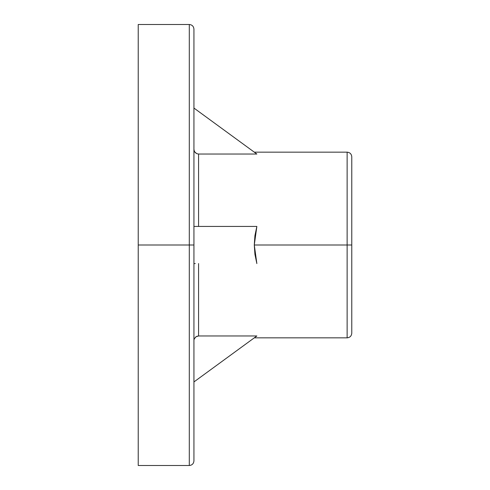 <?xml version="1.0" encoding="UTF-8"?>
<svg xmlns="http://www.w3.org/2000/svg" width="490" height="490" viewBox="0 0 490 490"><rect width="100%" height="100%" fill="white"/><g stroke="black" fill="none" stroke-linecap="round" stroke-linejoin="round"><path stroke-width="0.73" d="M351.771 245L351.771 156.8C351.489 153.983 349.94 152.439 347.128 152.157L347.128 245L347.128 152.157L347.128 245L351.771 245L351.771 333.2L351.771 245L254.286 245L347.128 245L347.128 337.843C349.94 337.561 351.489 336.018 351.771 333.2L351.771 245M193.936 245L193.936 29.143C193.654 26.325 192.111 24.782 189.293 24.5L189.293 245L189.293 24.5L189.293 245L193.936 245L193.936 460.857L193.936 245L138.229 245L189.293 245L189.293 465.5C192.111 465.218 193.654 463.675 193.936 460.857L193.936 245M256.852 226.429L254.286 245L256.852 263.571L254.929 254.335L254.286 245L254.929 235.666L256.852 226.429L193.936 226.429L256.852 226.429M198.579 154.031L198.579 226.429L198.579 154.031L256.852 154.031L198.579 154.031L196.784 153.664L198.579 154.031M347.128 152.157L254.286 152.157L256.852 154.031L193.936 108.057L256.852 154.031M138.229 465.5L138.229 24.5L138.229 465.5L189.293 465.5M194.285 263.571L195.283 263.571M194.297 338.878L195.982 336.777L198.579 335.969L198.579 263.571L198.579 335.969L196.79 336.33L195.265 337.383M194.285 338.902L194.04 339.705M194.285 151.092L193.936 149.303L194.285 151.092L195.277 152.629L196.784 153.664L194.708 151.912M195.283 226.429L194.028 226.429M254.286 337.843L256.852 335.969L254.286 337.843L347.128 337.843M198.579 335.969L256.852 335.969L193.936 381.943L256.852 335.969L198.579 335.969M138.229 24.5L189.293 24.5"/></g></svg>
